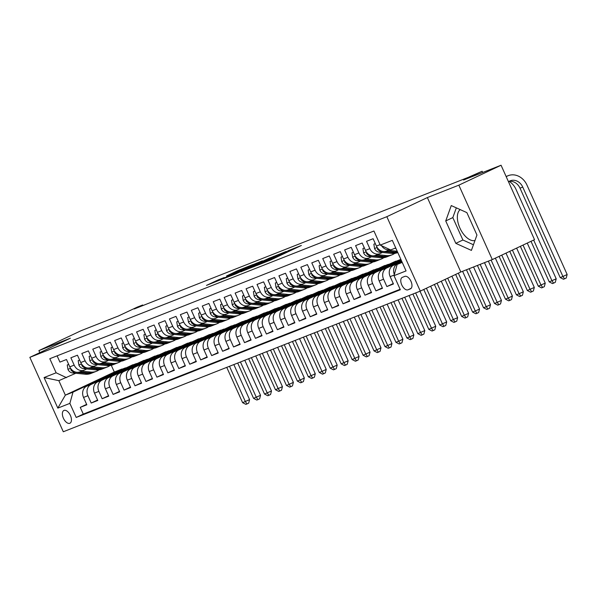 <?xml version="1.0" encoding="UTF-8"?>
<svg xmlns="http://www.w3.org/2000/svg" width="597" height="597" viewBox="0 0 597 597"><rect width="100%" height="100%" fill="white"/><g stroke="black" fill="none" stroke-linecap="round" stroke-linejoin="round"><path stroke-width="0.9" d="M256.889 265.471L270.635 260.016L301.366 245.471L287.717 250.919L289.806 250.247L284.433 252.912L272.299 258.195L274.389 257.523L271.508 259.016L256.889 265.471M69.797 423.288A7.06 3.761 -115.3 0 0 69.924 423.236A7.06 3.761 -115.3 0 0 70.356 415.355A7.06 3.761 -115.3 0 0 64.013 410.415A7.06 3.761 -115.3 0 0 63.894 410.467A7.06 3.761 -115.3 0 0 63.454 418.34A7.06 3.761 -115.3 0 0 69.797 423.288M218.48 279.784L206.472 285.403L222.211 279.097L252.941 264.546L237.21 270.851L226.517 275.986L245.442 268.008L225.8 277.284L217.644 280.791L224.226 277.538L218.48 279.784L218.674 280.209M458.847 185.16L427.37 197.562L460.817 271.993L492.301 259.591L458.847 185.16L501.062 165.235L463.556 180.01L482.13 171.242L468.212 177.384L134.221 308.97L142.661 304.985L137.191 307.142L118.616 315.91L81.11 330.686L38.895 350.611L39.805 352.64M427.37 197.562L386.841 216.696L29.85 357.342L70.379 338.208L38.895 350.611M240.807 271.769L255.635 265.926L286.373 251.374L270.642 257.688L240.852 271.881M236.188 273.717L223.188 278.821L253.926 264.27L262.404 260.822L249.404 266.993L252.419 265.934L269.889 257.867L236.188 273.717M474.973 240.494A17.209 9.164 64.7 0 1 460.212 228.696A17.209 9.164 64.7 0 1 460.205 209.607M501.062 165.235L534.516 239.658L492.301 259.591M86.64 404.348L80.259 407.363L86.834 404.773L83.535 397.43L87.916 395.707A8.828 7.462 -111.5 0 1 91.05 384.475L132.93 364.707L120.452 371.103M97.595 400.035L91.214 403.05L97.781 400.46L94.483 393.117L98.863 391.393A8.828 7.462 -111.5 0 1 102.005 380.155L143.877 360.387L131.407 366.789M108.542 395.721L102.162 398.736L108.736 396.147L105.438 388.804L109.818 387.08A8.828 7.462 -111.5 0 1 112.952 375.841L154.832 356.073L142.355 362.476M119.497 391.408L113.117 394.423L119.684 391.833L116.385 384.49L120.766 382.767A8.828 7.462 -111.5 0 1 123.9 371.528L165.779 351.76L153.31 358.163M130.445 387.095L124.064 390.11L130.639 387.52L127.333 380.177L131.713 378.453A8.828 7.462 -111.5 0 1 134.855 367.215L176.734 347.447L164.257 353.849M141.399 382.781L135.019 385.789L141.586 383.207L138.288 375.864L142.668 374.132A8.828 7.462 -111.5 0 1 145.802 362.901L187.682 343.133L175.205 349.536M152.347 378.468L145.966 381.476L152.534 378.886L149.235 371.55L153.616 369.819A8.828 7.462 -111.5 0 1 156.757 358.588L198.629 338.82L186.16 345.223M163.294 374.155L156.914 377.162L163.488 374.573L160.19 367.23L164.571 365.506A8.828 7.462 -111.5 0 1 167.705 354.275L209.584 334.507L197.107 340.909M174.249 369.834L167.869 372.849L174.436 370.259L171.138 362.916L175.518 361.192A8.828 7.462 -111.5 0 1 178.66 349.961L220.532 330.193L208.062 336.589M185.197 365.521L178.816 368.536L185.391 365.946L182.092 358.603L186.465 356.879A8.828 7.462 -111.5 0 1 189.607 345.641L231.487 325.872L219.009 332.275M196.152 361.207L189.771 364.222L196.338 361.633L193.04 354.29L197.42 352.566A8.828 7.462 -111.5 0 1 200.555 341.327L242.434 321.559L229.964 327.962M207.099 356.894L200.719 359.909L207.293 357.319L203.987 349.976L208.368 348.252A8.828 7.462 -111.5 0 1 211.51 337.014L253.389 317.246L240.912 323.649M218.047 352.581L211.674 355.596L218.241 353.006L214.942 345.663L219.323 343.939A8.828 7.462 -111.5 0 1 222.457 332.701L264.337 312.932L251.859 319.335M229.002 348.267L222.621 351.275L229.188 348.693L225.89 341.35L230.27 339.618A8.828 7.462 -111.5 0 1 233.412 328.387L275.284 308.619L262.814 315.022M239.949 343.954L233.569 346.961L240.143 344.372L236.845 337.036L241.225 335.305A8.828 7.462 -111.5 0 1 244.36 324.074L286.239 304.306L273.762 310.709M250.904 339.641L244.524 342.648L251.091 340.059L247.792 332.723L252.173 330.992A8.828 7.462 -111.5 0 1 255.315 319.761L297.187 299.993L284.717 306.395M261.852 335.327L255.471 338.335L262.046 335.745L258.74 328.402L263.12 326.678A8.828 7.462 -111.5 0 1 266.262 315.447L308.142 295.679L295.664 302.075M272.807 331.007L266.426 334.022L272.993 331.432L269.695 324.089L274.075 322.365A8.828 7.462 -111.5 0 1 277.209 311.134L319.089 291.366L306.612 297.761M283.754 326.693L277.374 329.708L283.948 327.119L280.642 319.776L285.023 318.052A8.828 7.462 -111.5 0 1 288.164 306.813L330.037 287.045L317.567 293.448M294.702 322.38L288.321 325.395L294.896 322.805L291.597 315.462L295.978 313.738A8.828 7.462 -111.5 0 1 299.112 302.5L340.991 282.732L328.514 289.135M305.657 318.067L299.276 321.082L305.843 318.492L302.545 311.149L306.925 309.425A8.828 7.462 -111.5 0 1 310.067 298.187L351.939 278.418L339.469 284.821M316.604 313.753L310.224 316.768L316.798 314.179L313.5 306.836L317.88 305.112A8.828 7.462 -111.5 0 1 321.014 293.873L362.894 274.105L350.417 280.508M327.559 309.44L321.179 312.447L327.746 309.865L324.447 302.522L328.828 300.791A8.828 7.462 -111.5 0 1 331.969 289.56L373.841 269.792L361.372 276.195M338.506 305.127L332.126 308.134L338.7 305.545L335.395 298.209L339.775 296.478A8.828 7.462 -111.5 0 1 342.917 285.247L384.796 265.478L372.319 271.881M349.461 300.813L343.081 303.821L349.648 301.231L346.35 293.888L350.73 292.164A8.828 7.462 -111.5 0 1 353.864 280.933L395.744 261.165L383.267 267.568M360.409 296.493L354.028 299.507L360.595 296.918L357.297 289.575L361.678 287.851A8.828 7.462 -111.5 0 1 364.819 276.62L400.953 259.561M371.356 292.179L364.976 295.194L371.55 292.605L368.252 285.262L372.632 283.538A8.828 7.462 -111.5 0 1 375.767 272.299L401.266 260.27M382.311 287.866L375.931 290.881L382.498 288.291L379.199 280.948L383.58 279.224A8.828 7.462 -111.5 0 1 386.722 267.986L401.587 260.971M393.259 283.553L386.878 286.567L393.453 283.978L390.154 276.635A8.828 7.462 -111.5 0 1 393.289 265.404L401.774 261.396M386.781 250.919A8.828 7.462 -111.5 0 1 386.401 251.083A8.828 7.462 -111.5 0 1 376.408 246.061L373.11 238.718L366.543 241.307L369.841 248.65A8.828 7.462 -111.5 0 0 379.826 253.673A8.828 7.462 -111.5 0 0 380.207 253.509L382.401 252.471M379.826 253.673L375.446 255.397A8.828 7.462 68.5 0 1 365.461 250.374L362.163 243.031L355.588 245.621L358.887 252.964A8.828 7.462 -111.5 0 0 368.879 257.986A8.828 7.462 -111.5 0 0 369.259 257.822L371.446 256.785M368.879 257.986L364.498 259.71A8.828 7.462 68.5 0 1 354.506 254.688L351.208 247.345L344.641 249.934L347.939 257.277A8.828 7.462 -111.5 0 0 357.931 262.299A8.828 7.462 -111.5 0 0 358.312 262.135L360.498 261.098M357.931 262.299L353.551 264.023A8.828 7.462 68.5 0 1 343.559 259.001L340.26 251.658L333.686 254.247L336.992 261.59A8.828 7.462 -111.5 0 0 346.976 266.613A8.828 7.462 -111.5 0 0 347.357 266.449L349.543 265.419M346.976 266.613L342.596 268.337A8.828 7.462 68.5 0 1 332.611 263.314L329.305 255.971L322.738 258.561L326.037 265.904A8.828 7.462 -111.5 0 0 336.029 270.926A8.828 7.462 -111.5 0 0 336.409 270.762L338.596 269.732M336.029 270.926L331.648 272.65A8.828 7.462 68.5 0 1 321.656 267.628L318.358 260.292L311.791 262.874L315.089 270.217A8.828 7.462 -111.5 0 0 325.074 275.239A8.828 7.462 -111.5 0 0 325.455 275.075L327.649 274.045M325.074 275.239L320.693 276.971A8.828 7.462 68.5 0 1 310.709 271.948L307.41 264.605L300.836 267.195L304.134 274.53A8.828 7.462 -111.5 0 0 314.126 279.553A8.828 7.462 -111.5 0 0 314.507 279.389L316.694 278.359M314.126 279.553L309.746 281.284A8.828 7.462 68.5 0 1 299.754 276.262L296.455 268.919L289.888 271.508L293.187 278.851A8.828 7.462 -111.5 0 0 303.172 283.873A8.828 7.462 -111.5 0 0 303.552 283.702L305.746 282.672M303.172 283.873L298.791 285.597A8.828 7.462 68.5 0 1 288.806 280.575L285.508 273.232L278.933 275.821L282.232 283.165A8.828 7.462 -111.5 0 0 292.224 288.187A8.828 7.462 -111.5 0 0 292.605 288.023L294.791 286.985M292.224 288.187L287.844 289.911A8.828 7.462 68.5 0 1 277.851 284.888L274.553 277.545L267.986 280.135L271.284 287.478A8.828 7.462 -111.5 0 0 281.277 292.5A8.828 7.462 -111.5 0 0 281.657 292.336L283.844 291.299M281.277 292.5L276.896 294.224A8.828 7.462 68.5 0 1 266.904 289.202L263.605 281.859L257.031 284.448L260.337 291.791A8.828 7.462 -111.5 0 0 270.322 296.813A8.828 7.462 -111.5 0 0 270.702 296.649L272.889 295.612M270.322 296.813L265.941 298.537A8.828 7.462 68.5 0 1 255.956 293.515L252.65 286.172L246.083 288.761L249.382 296.105A8.828 7.462 -111.5 0 0 259.374 301.127A8.828 7.462 -111.5 0 0 259.755 300.963L261.941 299.925M259.374 301.127L254.994 302.851A8.828 7.462 68.5 0 1 245.001 297.828L241.703 290.485L235.136 293.075L238.434 300.418A8.828 7.462 -111.5 0 0 248.419 305.44A8.828 7.462 -111.5 0 0 248.8 305.276L250.994 304.246M248.419 305.44L244.039 307.164A8.828 7.462 68.5 0 1 234.054 302.142L230.755 294.799L224.181 297.388L227.479 304.731A8.828 7.462 -111.5 0 0 237.472 309.753A8.828 7.462 -111.5 0 0 237.852 309.589L240.039 308.559M237.472 309.753L233.091 311.477A8.828 7.462 68.5 0 1 223.099 306.455L219.8 299.119L213.233 301.701L216.532 309.045A8.828 7.462 -111.5 0 0 226.517 314.067A8.828 7.462 -111.5 0 0 226.905 313.903L229.091 312.873M226.517 314.067L222.136 315.798A8.828 7.462 68.5 0 1 212.151 310.776L208.853 303.433L202.279 306.022L205.577 313.358A8.828 7.462 -111.5 0 0 215.569 318.38A8.828 7.462 -111.5 0 0 215.95 318.216L218.136 317.186M215.569 318.38L211.189 320.111A8.828 7.462 68.5 0 1 201.196 315.089L197.898 307.746L191.331 310.336L194.629 317.679A8.828 7.462 -111.5 0 0 204.622 322.701A8.828 7.462 -111.5 0 0 205.002 322.537L207.189 321.499M204.622 322.701L200.241 324.425A8.828 7.462 68.5 0 1 190.249 319.402L186.951 312.059L180.376 314.649L183.682 321.992A8.828 7.462 -111.5 0 0 193.667 327.014A8.828 7.462 -111.5 0 0 194.047 326.85L196.241 325.813M193.667 327.014L189.286 328.738A8.828 7.462 68.5 0 1 179.301 323.716L175.996 316.373L169.429 318.962L172.727 326.305A8.828 7.462 -111.5 0 0 182.719 331.328A8.828 7.462 -111.5 0 0 183.1 331.163L185.286 330.126M182.719 331.328L178.339 333.051A8.828 7.462 68.5 0 1 168.347 328.029L165.048 320.686L158.481 323.275L161.78 330.619A8.828 7.462 -111.5 0 0 171.764 335.641A8.828 7.462 -111.5 0 0 172.145 335.477L174.339 334.439M171.764 335.641L167.384 337.365A8.828 7.462 68.5 0 1 157.399 332.342L154.101 324.999L147.526 327.589L150.825 334.932A8.828 7.462 -111.5 0 0 160.817 339.954A8.828 7.462 -111.5 0 0 161.197 339.79L163.384 338.76M160.817 339.954L156.436 341.678A8.828 7.462 68.5 0 1 146.444 336.656L143.146 329.313L136.579 331.902L139.877 339.245A8.828 7.462 -111.5 0 0 149.862 344.268A8.828 7.462 -111.5 0 0 150.25 344.103L152.436 343.074M149.862 344.268L145.489 345.991A8.828 7.462 68.5 0 1 135.497 340.969L132.198 333.633L125.624 336.215L128.922 343.559A8.828 7.462 -111.5 0 0 138.914 348.581A8.828 7.462 -111.5 0 0 139.295 348.417L141.482 347.387M138.914 348.581L134.534 350.312A8.828 7.462 68.5 0 1 124.542 345.29L121.243 337.947L114.676 340.536L117.975 347.872A8.828 7.462 -111.5 0 0 127.967 352.894A8.828 7.462 -111.5 0 0 128.348 352.73L130.534 351.7M127.967 352.894L123.586 354.625A8.828 7.462 68.5 0 1 113.594 349.603L110.296 342.26L103.721 344.85L107.027 352.193A8.828 7.462 -111.5 0 0 117.012 357.215A8.828 7.462 -111.5 0 0 117.393 357.043L119.587 356.013M117.012 357.215L112.632 358.939A8.828 7.462 68.5 0 1 102.647 353.917L99.341 346.573L92.774 349.163L96.072 356.506A8.828 7.462 -111.5 0 0 106.065 361.528A8.828 7.462 -111.5 0 0 106.445 361.364L108.632 360.327M106.065 361.528L101.684 363.252A8.828 7.462 68.5 0 1 91.692 358.23L88.393 350.887L81.826 353.476L85.125 360.819A8.828 7.462 -111.5 0 0 95.11 365.842A8.828 7.462 -111.5 0 0 95.49 365.677L97.684 364.64M95.11 365.842L90.729 367.565A8.828 7.462 68.5 0 1 80.744 362.543L77.446 355.2L70.871 357.79L74.17 365.133A8.828 7.462 -111.5 0 0 84.162 370.155A8.828 7.462 -111.5 0 0 84.543 369.991L86.729 368.953M83.535 397.43A8.828 7.462 68.5 0 1 86.669 386.199L132.93 364.707M94.483 393.117A8.828 7.462 68.5 0 1 97.624 381.886L143.877 360.387M105.438 388.804A8.828 7.462 68.5 0 1 108.572 377.573L154.832 356.073M116.385 384.49A8.828 7.462 68.5 0 1 119.527 373.252L165.779 351.76M127.333 380.177A8.828 7.462 68.5 0 1 130.474 368.939L176.734 347.447M138.288 375.864A8.828 7.462 68.5 0 1 141.422 364.625L187.682 343.133M149.235 371.55A8.828 7.462 68.5 0 1 152.377 360.312L198.629 338.82M160.19 367.23A8.828 7.462 68.5 0 1 163.324 355.999L209.584 334.507M171.138 362.916A8.828 7.462 68.5 0 1 174.279 351.685L220.532 330.193M182.092 358.603A8.828 7.462 68.5 0 1 185.227 347.372L231.487 325.872M193.04 354.29A8.828 7.462 68.5 0 1 196.174 343.059L242.434 321.559M203.987 349.976A8.828 7.462 68.5 0 1 207.129 338.745L253.389 317.246M214.942 345.663A8.828 7.462 68.5 0 1 218.077 334.424L264.337 312.932M225.89 341.35A8.828 7.462 68.5 0 1 229.032 330.111L275.284 308.619M236.845 337.036A8.828 7.462 68.5 0 1 239.979 325.798L286.239 304.306M247.792 332.723A8.828 7.462 68.5 0 1 250.934 321.484L297.187 299.993M258.74 328.402A8.828 7.462 68.5 0 1 261.882 317.171L308.142 295.679M269.695 324.089A8.828 7.462 68.5 0 1 272.829 312.858L319.089 291.366M280.642 319.776A8.828 7.462 68.5 0 1 283.784 308.545L330.037 287.045M291.597 315.462A8.828 7.462 68.5 0 1 294.731 304.231L340.991 282.732M302.545 311.149A8.828 7.462 68.5 0 1 305.686 299.91L351.939 278.418M313.5 306.836A8.828 7.462 68.5 0 1 316.634 295.597L362.894 274.105M324.447 302.522A8.828 7.462 68.5 0 1 327.589 291.284L373.841 269.792M335.395 298.209A8.828 7.462 68.5 0 1 338.536 286.97L384.796 265.478M346.35 293.888A8.828 7.462 68.5 0 1 349.484 282.657L395.744 261.165M357.297 289.575A8.828 7.462 68.5 0 1 360.439 278.344L400.826 259.277M368.252 285.262A8.828 7.462 68.5 0 1 371.386 274.03L401.139 259.986M379.199 280.948A8.828 7.462 68.5 0 1 382.341 269.717L401.46 260.688M404.781 276.396L402.371 277.344A6.843 3.642 -115.3 0 0 402.251 277.396A6.843 3.642 -115.3 0 0 401.826 285.03A6.843 3.642 -115.3 0 0 407.975 289.821L410.385 288.866A6.843 3.642 -115.3 0 0 410.497 288.821A6.843 3.642 -115.3 0 0 410.923 281.187A6.843 3.642 -115.3 0 0 404.781 276.396M386.841 216.696L420.288 291.12L63.297 431.765L29.85 357.342M80.259 407.363L83.289 414.102L76.2 417.452L400.341 289.746L394.013 275.665L397.147 264.434L402.094 262.098M76.2 417.452L69.871 403.371L57.827 408.117L44.081 377.543L56.133 372.797L49.805 358.715L373.938 231.009L380.267 245.091L392.311 240.345L406.057 270.926L394.013 275.665M394.348 274.471A8.828 7.462 -111.5 0 1 397.669 263.673L401.9 261.68M389.938 249.621A8.828 7.462 -111.5 0 1 381.52 245.68M57.103 355.834L59.924 362.103L66.491 359.513L69.789 366.856A8.828 7.462 68.5 0 0 79.782 371.879L84.162 370.155M386.878 286.567L383.58 279.224M375.931 290.881L372.632 283.538M364.976 295.194L361.678 287.851M354.028 299.507L350.73 292.164M343.081 303.821L339.775 296.478M332.126 308.134L328.828 300.791M321.179 312.447L317.88 305.112M310.224 316.768L306.925 309.425M299.276 321.082L295.978 313.738M288.321 325.395L285.023 318.052M277.374 329.708L274.075 322.365M266.426 334.022L263.12 326.678M255.471 338.335L252.173 330.992M244.524 342.648L241.225 335.305M233.569 346.961L230.27 339.618M222.621 351.275L219.323 343.939M211.674 355.596L208.368 348.252M200.719 359.909L197.42 352.566M189.771 364.222L186.465 356.879M178.816 368.536L175.518 361.192M167.869 372.849L164.571 365.506M156.914 377.162L153.616 369.819M145.966 381.476L142.668 374.132M135.019 385.789L131.713 378.453M124.064 390.11L120.766 382.767M113.117 394.423L109.818 387.08M102.162 398.736L98.863 391.393M91.214 403.05L87.916 395.707M83.289 414.102L400.124 289.276M111.281 365.297L114.311 372.035L65.342 395.154L73.006 392.132L121.975 369.021L109.505 375.416M114.311 372.035L121.975 369.021M397.147 264.434L402.236 262.426M395.729 247.949L390.639 249.949L380.267 245.091M460.817 271.993L420.288 291.12M142.914 305.545L142.661 304.985M482.689 172.473L482.13 171.242M75.782 373.267L58.834 380.67L65.342 395.154L57.827 408.117M136.467 363.543L133.019 364.901M147.414 359.23L143.967 360.588M158.369 354.916L154.921 356.275M169.317 350.603L165.869 351.961M180.272 346.29L176.824 347.648M191.219 341.977L187.771 343.335M202.174 337.663L198.726 339.021M213.122 333.35L209.674 334.708M224.069 329.029L220.621 330.395M235.024 324.716L231.576 326.074M245.971 320.402L242.524 321.761M256.926 316.089L253.479 317.447M267.874 311.776L264.426 313.134M278.829 307.462L275.374 308.821M289.776 303.149L286.329 304.507M300.724 298.836L297.276 300.194M311.679 294.522L308.231 295.881M322.626 290.202L319.179 291.56M333.581 285.888L330.134 287.247M344.529 281.575L341.081 282.933M355.484 277.262L352.029 278.62M366.431 272.948L362.983 274.307M377.379 268.635L373.931 269.993M388.334 264.322L384.886 265.68M399.281 260.008L395.833 261.367M125.519 367.864L122.072 369.222M401.042 259.762L394.221 263.247M397.572 261.673L394.124 263.031M386.617 265.986L383.17 267.344M375.67 270.299L372.222 271.657M364.715 274.613L361.267 275.971M353.767 278.926L350.32 280.284M342.812 283.239L339.365 284.597M331.865 287.553L328.417 288.911M320.917 291.866L317.47 293.224M309.962 296.187L306.515 297.545M299.015 300.5L295.567 301.858M288.06 304.813L284.612 306.171M277.112 309.127L273.665 310.485M266.158 313.44L262.71 314.798M255.21 317.753L251.762 319.111M244.263 322.067L240.815 323.425M233.308 326.38L229.86 327.738M222.36 330.693L218.912 332.059M211.405 335.014L207.957 336.372M200.458 339.327L197.01 340.686M189.51 343.641L186.055 344.999M178.555 347.954L175.108 349.312M167.608 352.267L164.16 353.625M156.653 356.581L153.205 357.939M145.705 360.894L142.258 362.252M134.75 365.207L131.303 366.565M123.803 369.528L120.355 370.886M56.133 372.797L66.498 377.655M73.006 392.132L69.871 403.371M112.855 373.841L109.4 375.2M44.081 377.543L58.834 380.67M451.265 205.569L445.735 220.942L455.809 243.352L471.414 250.397L476.943 235.024L466.869 212.614L451.265 205.569M456.332 207.853L452.824 217.592L462.899 240.009L473.436 244.763M462.899 240.009L455.809 243.352M452.824 217.592L445.735 220.942M254.046 266.501L282.777 252.971L254.352 265.963L251.471 267.449L254.098 266.628M236.845 272.926L250.419 266.926L236.845 272.926M394.818 248.307L395.938 248.419M508.696 181.51A11.03 9.328 -111.5 0 1 520.009 188.152L560.187 277.56L562.926 276.486L567.15 274.493L526.964 185.077A16.544 14 68.5 0 0 508.234 175.66A16.544 14 68.5 0 0 507.525 175.973L506.174 176.608M508.435 181.637L509.786 181.003A11.03 9.328 -111.5 0 1 510.256 180.794A11.03 9.328 -111.5 0 1 522.748 187.07L562.926 276.486L564.546 278.829L563.456 279.254L560.187 277.56M567.15 274.493L566.24 278.03L564.546 278.829M375.312 243.621L373.864 244.195L374.58 248.65A5.843 4.948 68.5 0 0 379.14 252.15L391.789 253.412A16.88 14.276 68.5 0 0 397.595 252.628L397.796 252.546M388.251 250.352L397.214 251.247L395.184 252.076L386.155 251.173M377.438 247.874L377.543 249.24A5.843 4.948 68.5 0 0 381.222 251.33L393.871 252.591A16.88 14.276 68.5 0 0 397.729 252.389M397.595 252.091A16.88 14.276 -111.5 0 1 395.184 252.076M531.009 241.315L549.24 281.881L556.203 278.806L516.017 189.398A16.544 14 68.5 0 0 509.219 181.413M533.666 240.061L551.979 280.799L553.598 283.142L552.501 283.575L549.24 281.881M556.203 278.806L555.285 282.344L553.598 283.142M375.274 243.531L373.864 244.195M364.364 247.934L362.916 248.509L363.625 252.964A5.843 4.948 68.5 0 0 368.185 256.464L380.841 257.725A16.88 14.276 68.5 0 0 386.647 256.941L388.729 256.12A16.88 14.276 68.5 0 0 389.378 255.844M377.297 254.665L386.311 255.568A16.88 14.276 68.5 0 0 392.125 254.785A16.88 14.276 68.5 0 0 394.729 253.367M366.491 252.188L366.595 253.553A5.843 4.948 68.5 0 0 370.267 255.643L382.916 256.904A16.88 14.276 68.5 0 0 388.729 256.12M392.125 254.785L390.042 255.606A16.88 14.276 -111.5 0 1 384.229 256.389L375.207 255.486M520.375 246.337L538.293 286.194L545.248 283.12L527.255 243.083M523.032 245.076L541.024 285.112L542.651 287.455L541.554 287.888L538.293 286.194M545.248 283.12L544.337 286.657L542.651 287.455M364.319 247.845L362.916 248.509M353.417 252.255L351.961 252.822L352.678 257.277A5.843 4.948 68.5 0 0 357.237 260.777L369.886 262.038A16.88 14.276 68.5 0 0 375.7 261.255L377.774 260.434A16.88 14.276 68.5 0 0 378.423 260.158M366.349 258.979L375.364 259.882A16.88 14.276 68.5 0 0 381.17 259.098A16.88 14.276 68.5 0 0 383.774 257.68M355.543 256.501L355.648 257.867A5.843 4.948 68.5 0 0 359.319 259.956L371.968 261.217A16.88 14.276 68.5 0 0 377.774 260.434M381.17 259.098L379.095 259.919A16.88 14.276 -111.5 0 1 373.282 260.702L364.26 259.799M509.741 251.352L527.338 290.508L534.3 287.433L516.621 248.106M512.405 250.098L530.076 289.426L531.696 291.769L530.599 292.202L527.338 290.508M534.3 287.433L533.382 290.97L531.696 291.769M353.372 252.158L351.961 252.822M342.462 256.568L341.014 257.135L341.73 261.59A5.843 4.948 68.5 0 0 346.29 265.09L358.939 266.352A16.88 14.276 68.5 0 0 364.745 265.568L366.827 264.747A16.88 14.276 68.5 0 0 367.476 264.471M355.402 263.299L364.409 264.195A16.88 14.276 68.5 0 0 370.222 263.411A16.88 14.276 68.5 0 0 372.827 261.993M344.588 260.822L344.693 262.18A5.843 4.948 68.5 0 0 348.364 264.27L361.021 265.531A16.88 14.276 68.5 0 0 366.827 264.747M370.222 263.411L368.14 264.232A16.88 14.276 -111.5 0 1 362.334 265.016L353.305 264.113M499.107 256.374L516.39 294.821L519.129 293.739L523.345 291.746L505.987 253.128M501.771 255.12L519.129 293.739L520.748 296.082L519.651 296.515L516.39 294.821M523.345 291.746L522.435 295.284L520.748 296.082M342.424 256.471L341.014 257.135M331.514 260.882L330.066 261.449L330.775 265.904A5.843 4.948 68.5 0 0 335.335 269.404L347.984 270.665A16.88 14.276 68.5 0 0 353.797 269.881L355.879 269.06A16.88 14.276 68.5 0 0 356.528 268.784M344.447 267.613L353.461 268.508A16.88 14.276 68.5 0 0 359.267 267.725A16.88 14.276 68.5 0 0 361.879 266.307M333.641 265.135L333.745 266.493A5.843 4.948 68.5 0 0 337.417 268.583L350.066 269.844A16.88 14.276 68.5 0 0 355.879 269.06M359.267 267.725L357.193 268.546A16.88 14.276 -111.5 0 1 351.379 269.329L342.357 268.426M488.361 261.143L505.435 299.134L508.174 298.06L512.398 296.06L495.353 258.143M491.1 260.061L508.174 298.06L509.793 300.395L508.704 300.828L505.435 299.134M512.398 296.06L511.487 299.597L509.793 300.395M331.469 260.785L330.066 261.449M320.559 265.195L319.111 265.762L319.828 270.217A5.843 4.948 68.5 0 0 324.387 273.717L337.036 274.978A16.88 14.276 68.5 0 0 342.842 274.195L344.924 273.381A16.88 14.276 68.5 0 0 345.573 273.098M333.499 271.926L342.514 272.822A16.88 14.276 68.5 0 0 348.32 272.038A16.88 14.276 68.5 0 0 350.924 270.628M322.686 269.448L322.79 270.807A5.843 4.948 68.5 0 0 326.469 272.896L339.118 274.165A16.88 14.276 68.5 0 0 344.924 273.381M348.32 272.038L346.238 272.859A16.88 14.276 -111.5 0 1 340.432 273.642L331.402 272.739M477.413 265.456L494.488 303.448L497.226 302.373L501.443 300.381L484.495 262.665M480.152 264.374L497.226 302.373L498.846 304.709L497.749 305.142L494.488 303.448M501.443 300.381L500.532 303.91L498.846 304.709M320.522 265.098L319.111 265.762M309.612 269.508L308.164 270.083L308.873 274.53A5.843 4.948 68.5 0 0 313.432 278.03L326.081 279.299A16.88 14.276 68.5 0 0 331.895 278.508L333.977 277.695A16.88 14.276 68.5 0 0 334.626 277.411M322.544 276.239L331.559 277.135A16.88 14.276 68.5 0 0 337.372 276.351A16.88 14.276 68.5 0 0 339.977 274.941M311.738 273.762L311.843 275.127A5.843 4.948 68.5 0 0 315.514 277.209L328.163 278.478A16.88 14.276 68.5 0 0 333.977 277.695M337.372 276.351L335.29 277.172A16.88 14.276 -111.5 0 1 329.477 277.956L320.455 277.06M466.458 269.769L483.533 307.761L486.271 306.686L490.495 304.694L473.548 266.978M469.197 268.687L486.271 306.686L487.891 309.022L486.801 309.455L483.533 307.761M490.495 304.694L489.585 308.231L487.891 309.022M309.567 269.411L308.164 270.083M298.664 273.822L297.209 274.396L297.925 278.851A5.843 4.948 68.5 0 0 302.485 282.344L315.134 283.612A16.88 14.276 68.5 0 0 320.947 282.829L323.022 282.008A16.88 14.276 68.5 0 0 323.671 281.724M311.597 280.553L320.611 281.456A16.88 14.276 68.5 0 0 326.417 280.672A16.88 14.276 68.5 0 0 329.022 279.254M300.784 278.075L300.888 279.441A5.843 4.948 68.5 0 0 304.567 281.53L317.216 282.791A16.88 14.276 68.5 0 0 323.022 282.008M326.417 280.672L324.335 281.486A16.88 14.276 -111.5 0 1 318.529 282.269L309.5 281.374M455.66 274.426L472.585 312.074L475.324 311L479.548 309.007L462.593 271.292M458.324 273.172L475.324 311L476.943 313.343L475.846 313.768L472.585 312.074M479.548 309.007L478.63 312.544L476.943 313.343M298.619 273.732L297.209 274.396M287.709 278.135L286.262 278.709L286.97 283.165A5.843 4.948 68.5 0 0 291.53 286.657L304.186 287.926A16.88 14.276 68.5 0 0 309.992 287.142L312.074 286.321A16.88 14.276 68.5 0 0 312.724 286.045M300.642 284.866L309.656 285.769A16.88 14.276 68.5 0 0 315.47 284.985A16.88 14.276 68.5 0 0 318.074 283.568M289.836 282.388L289.941 283.754A5.843 4.948 68.5 0 0 293.612 285.844L306.261 287.105A16.88 14.276 68.5 0 0 312.074 286.321M315.47 284.985L313.388 285.799A16.88 14.276 -111.5 0 1 307.582 286.59L298.552 285.687M445.034 279.441L461.638 316.395L468.593 313.321L451.907 276.195M447.69 278.187L464.369 315.313L465.996 317.656L464.899 318.082L461.638 316.395M468.593 313.321L467.682 316.858L465.996 317.656M287.664 278.045L286.262 278.709M276.762 282.448L275.307 283.023L276.023 287.478A5.843 4.948 68.5 0 0 280.583 290.978L293.231 292.239A16.88 14.276 68.5 0 0 299.045 291.455L301.119 290.635A16.88 14.276 68.5 0 0 301.776 290.358M289.694 289.179L298.709 290.082A16.88 14.276 68.5 0 0 304.515 289.299A16.88 14.276 68.5 0 0 307.119 287.881M278.889 286.702L278.993 288.067A5.843 4.948 68.5 0 0 282.665 290.157L295.314 291.418A16.88 14.276 68.5 0 0 301.119 290.635M304.515 289.299L302.44 290.12A16.88 14.276 -111.5 0 1 296.627 290.903L287.605 290M434.4 284.463L450.683 320.708L457.645 317.634L441.28 281.217M437.056 283.209L453.421 319.626L455.041 321.97L453.944 322.402L450.683 320.708M457.645 317.634L456.727 321.171L455.041 321.97M276.717 282.359L275.307 283.023M265.807 286.761L264.359 287.336L265.075 291.791A5.843 4.948 68.5 0 0 269.635 295.291L282.284 296.552A16.88 14.276 68.5 0 0 288.09 295.769L290.172 294.948A16.88 14.276 68.5 0 0 290.821 294.672M278.747 293.493L287.754 294.396A16.88 14.276 68.5 0 0 293.567 293.612A16.88 14.276 68.5 0 0 296.172 292.194M267.934 291.015L268.038 292.381A5.843 4.948 68.5 0 0 271.71 294.47L284.366 295.731A16.88 14.276 68.5 0 0 290.172 294.948M293.567 293.612L291.485 294.433A16.88 14.276 -111.5 0 1 285.679 295.216L276.65 294.314M423.766 289.485L439.735 325.022L446.69 321.947L430.646 286.232M426.422 288.232L442.474 323.94L444.093 326.283L442.996 326.716L439.735 325.022M446.69 321.947L445.78 325.484L444.093 326.283M265.769 286.672L264.359 287.336M254.859 291.082L253.412 291.649L254.121 296.105A5.843 4.948 68.5 0 0 258.68 299.604L271.329 300.866A16.88 14.276 68.5 0 0 277.142 300.082L279.224 299.261A16.88 14.276 68.5 0 0 279.874 298.985M267.792 297.806L276.807 298.709A16.88 14.276 68.5 0 0 282.62 297.925A16.88 14.276 68.5 0 0 285.224 296.508M256.986 295.328L257.091 296.694A5.843 4.948 68.5 0 0 260.762 298.784L273.411 300.045A16.88 14.276 68.5 0 0 279.224 299.261M282.62 297.925L280.538 298.746A16.88 14.276 -111.5 0 1 274.724 299.53L265.702 298.627M412.915 294.03L428.78 329.335L435.743 326.26L420.004 291.239M415.654 292.948L431.519 328.253L433.138 330.596L432.049 331.029L428.78 329.335M435.743 326.26L434.832 329.798L433.138 330.596M254.815 290.985L253.412 291.649M243.904 295.396L242.457 295.963L243.173 300.418A5.843 4.948 68.5 0 0 247.733 303.918L260.382 305.179A16.88 14.276 68.5 0 0 266.187 304.395L268.269 303.575A16.88 14.276 68.5 0 0 268.919 303.298M256.844 302.127L265.859 303.022A16.88 14.276 68.5 0 0 271.665 302.239A16.88 14.276 68.5 0 0 274.269 300.821M246.031 299.649L246.136 301.007A5.843 4.948 68.5 0 0 249.815 303.097L262.464 304.358A16.88 14.276 68.5 0 0 268.269 303.575M271.665 302.239L269.583 303.06A16.88 14.276 -111.5 0 1 263.777 303.843L254.747 302.94M401.968 298.343L417.833 333.648L424.788 330.574L409.049 295.552M404.706 297.261L420.572 332.566L422.191 334.91L421.094 335.342L417.833 333.648M424.788 330.574L423.877 334.111L422.191 334.91M243.867 295.299L242.457 295.963M232.957 299.709L231.509 300.276L232.218 304.731A5.843 4.948 68.5 0 0 236.778 308.231L249.427 309.492A16.88 14.276 68.5 0 0 255.24 308.709L257.322 307.888A16.88 14.276 68.5 0 0 257.971 307.612M245.889 306.44L254.904 307.336A16.88 14.276 68.5 0 0 260.717 306.552A16.88 14.276 68.5 0 0 263.322 305.142M235.084 303.963L235.188 305.321A5.843 4.948 68.5 0 0 238.86 307.41L251.509 308.679A16.88 14.276 68.5 0 0 257.322 307.888M260.717 306.552L258.635 307.373A16.88 14.276 -111.5 0 1 252.822 308.156L243.8 307.254M391.013 302.657L406.885 337.962L409.617 336.887L413.84 334.895L398.102 299.866M393.751 301.575L409.617 336.887L411.243 339.223L410.146 339.656L406.885 337.962M413.84 334.895L412.93 338.424L411.243 339.223M232.912 299.612L231.509 300.276M222.009 304.022L220.554 304.589L221.271 309.045A5.843 4.948 68.5 0 0 225.83 312.544L238.479 313.806A16.88 14.276 68.5 0 0 244.292 313.022L246.367 312.209A16.88 14.276 68.5 0 0 247.016 311.925M234.942 310.753L243.957 311.649A16.88 14.276 68.5 0 0 249.762 310.865A16.88 14.276 68.5 0 0 252.367 309.455M224.136 308.276L224.233 309.642A5.843 4.948 68.5 0 0 227.912 311.724L240.561 312.992A16.88 14.276 68.5 0 0 246.367 312.209M249.762 310.865L247.68 311.686A16.88 14.276 -111.5 0 1 241.875 312.47L232.852 311.567M380.065 306.97L395.93 342.275L398.669 341.2L402.893 339.208L387.147 304.179M382.804 305.895L398.669 341.2L400.288 343.536L399.192 343.969L395.93 342.275M402.893 339.208L401.975 342.745L400.288 343.536M221.965 303.925L220.554 304.589M211.054 308.336L209.607 308.91L210.316 313.358A5.843 4.948 68.5 0 0 214.875 316.858L227.532 318.126A16.88 14.276 68.5 0 0 233.337 317.343L235.419 316.522A16.88 14.276 68.5 0 0 236.069 316.238M223.987 315.067L233.002 315.97A16.88 14.276 68.5 0 0 238.815 315.179A16.88 14.276 68.5 0 0 241.419 313.768M213.181 312.589L213.286 313.955A5.843 4.948 68.5 0 0 216.957 316.037L229.606 317.305A16.88 14.276 68.5 0 0 235.419 316.522M238.815 315.179L236.733 316A16.88 14.276 -111.5 0 1 230.927 316.783L221.897 315.888M369.11 311.283L384.983 346.588L387.722 345.514L391.938 343.521L376.2 308.492M371.849 310.209L387.722 345.514L389.341 347.85L388.244 348.282L384.983 346.588M391.938 343.521L391.028 347.058L389.341 347.85M211.017 308.246L209.607 308.91M200.107 312.649L198.652 313.224L199.368 317.679A5.843 4.948 68.5 0 0 203.928 321.171L216.577 322.44A16.88 14.276 68.5 0 0 222.39 321.656L224.472 320.835A16.88 14.276 68.5 0 0 225.121 320.559M213.039 319.38L222.054 320.283A16.88 14.276 68.5 0 0 227.86 319.499A16.88 14.276 68.5 0 0 230.464 318.082M202.234 316.903L202.338 318.268A5.843 4.948 68.5 0 0 206.01 320.358L218.659 321.619A16.88 14.276 68.5 0 0 224.472 320.835M227.86 319.499L225.785 320.313A16.88 14.276 -111.5 0 1 219.972 321.104L210.95 320.201M358.163 315.597L374.028 350.902L376.767 349.827L380.99 347.835L365.245 312.806M360.901 314.522L376.767 349.827L378.386 352.17L377.289 352.596L374.028 350.902M380.99 347.835L380.08 351.372L378.386 352.17M200.062 312.559L198.652 313.224M189.152 316.962L187.704 317.537L188.421 321.992A5.843 4.948 68.5 0 0 192.98 325.492L205.629 326.753A16.88 14.276 68.5 0 0 211.435 325.969L213.517 325.149A16.88 14.276 68.5 0 0 214.166 324.872M202.092 323.693L211.107 324.596A16.88 14.276 68.5 0 0 216.912 323.813A16.88 14.276 68.5 0 0 219.517 322.395M191.279 321.216L191.383 322.581A5.843 4.948 68.5 0 0 195.055 324.671L207.711 325.932A16.88 14.276 68.5 0 0 213.517 325.149M216.912 323.813L214.83 324.634A16.88 14.276 -111.5 0 1 209.025 325.417L199.995 324.514M347.215 319.91L363.08 355.222L370.036 352.148L354.297 317.119M349.946 318.835L365.819 354.14L367.439 356.484L366.342 356.916L363.08 355.222M370.036 352.148L369.125 355.685L367.439 356.484M189.115 316.873L187.704 317.537M178.204 321.276L176.757 321.85L177.466 326.305A5.843 4.948 68.5 0 0 182.025 329.805L194.674 331.066A16.88 14.276 68.5 0 0 200.488 330.283L202.57 329.462A16.88 14.276 68.5 0 0 203.219 329.186M191.137 328.007L200.152 328.91A16.88 14.276 68.5 0 0 205.965 328.126A16.88 14.276 68.5 0 0 208.569 326.708M180.331 325.529L180.436 326.895A5.843 4.948 68.5 0 0 184.107 328.984L196.756 330.245A16.88 14.276 68.5 0 0 202.57 329.462M205.965 328.126L203.883 328.947A16.88 14.276 -111.5 0 1 198.07 329.731L189.048 328.828M336.26 324.231L352.126 359.536L359.088 356.461L343.35 321.432M338.999 323.149L354.864 358.454L356.484 360.797L355.394 361.23L352.126 359.536M359.088 356.461L358.178 359.998L356.484 360.797M178.16 321.186L176.757 321.85M167.25 325.596L165.802 326.163L166.518 330.619A5.843 4.948 68.5 0 0 171.078 334.119L183.727 335.38A16.88 14.276 68.5 0 0 189.533 334.596L191.615 333.775A16.88 14.276 68.5 0 0 192.264 333.499M180.19 332.32L189.204 333.223A16.88 14.276 68.5 0 0 195.01 332.439A16.88 14.276 68.5 0 0 197.614 331.022M169.376 329.842L169.481 331.208A5.843 4.948 68.5 0 0 173.16 333.298L185.809 334.559A16.88 14.276 68.5 0 0 191.615 333.775M195.01 332.439L192.928 333.26A16.88 14.276 -111.5 0 1 187.122 334.044L178.093 333.141M325.313 328.544L341.178 363.849L348.141 360.775L332.395 325.753M328.051 327.462L343.917 362.767L345.536 365.11L344.439 365.543L341.178 363.849M348.141 360.775L347.223 364.312L345.536 365.11M167.212 325.499L165.802 326.163M156.302 329.91L154.854 330.477L155.563 334.932A5.843 4.948 68.5 0 0 160.123 338.432L172.779 339.693A16.88 14.276 68.5 0 0 178.585 338.909L180.667 338.089A16.88 14.276 68.5 0 0 181.316 337.812M169.235 336.641L178.249 337.536A16.88 14.276 68.5 0 0 184.063 336.753A16.88 14.276 68.5 0 0 186.667 335.335M158.429 334.163L158.533 335.521A5.843 4.948 68.5 0 0 162.205 337.611L174.854 338.872A16.88 14.276 68.5 0 0 180.667 338.089M184.063 336.753L181.981 337.574A16.88 14.276 -111.5 0 1 176.167 338.357L167.145 337.454M314.358 332.857L330.231 368.162L337.186 365.088L321.447 330.066M317.097 331.775L332.962 367.08L334.589 369.424L333.492 369.856L330.231 368.162M337.186 365.088L336.275 368.625L334.589 369.424M156.257 329.813L154.854 330.477M145.355 334.223L143.899 334.79L144.616 339.245A5.843 4.948 68.5 0 0 149.175 342.745L161.824 344.006A16.88 14.276 68.5 0 0 167.638 343.223L169.712 342.402A16.88 14.276 68.5 0 0 170.361 342.126M158.287 340.954L167.302 341.85A16.88 14.276 68.5 0 0 173.108 341.066A16.88 14.276 68.5 0 0 175.712 339.648M147.481 338.477L147.578 339.835A5.843 4.948 68.5 0 0 151.257 341.924L163.906 343.185A16.88 14.276 68.5 0 0 169.712 342.402M173.108 341.066L171.026 341.887A16.88 14.276 -111.5 0 1 165.22 342.671L156.198 341.768M303.41 337.171L319.276 372.476L322.014 371.401L326.238 369.401L310.492 334.38M306.149 336.089L322.014 371.401L323.634 373.737L322.537 374.17L319.276 372.476M326.238 369.401L325.32 372.938L323.634 373.737M145.31 334.126L143.899 334.79M134.4 338.536L132.952 339.103L133.668 343.559A5.843 4.948 68.5 0 0 138.228 347.058L150.877 348.32A16.88 14.276 68.5 0 0 156.683 347.536L158.765 346.723A16.88 14.276 68.5 0 0 159.414 346.439M147.332 345.267L156.347 346.163A16.88 14.276 68.5 0 0 162.16 345.379A16.88 14.276 68.5 0 0 164.765 343.969M136.526 342.79L136.631 344.148A5.843 4.948 68.5 0 0 140.302 346.238L152.951 347.506A16.88 14.276 68.5 0 0 158.765 346.723M162.16 345.379L160.078 346.2A16.88 14.276 -111.5 0 1 154.272 346.984L145.243 346.081M292.455 341.484L308.328 376.789L311.067 375.714L315.283 373.722L299.545 338.693M295.194 340.402L311.067 375.714L312.686 378.05L311.589 378.483L308.328 376.789M315.283 373.722L314.373 377.252L312.686 378.05M134.362 338.439L132.952 339.103M123.452 342.85L121.997 343.424L122.713 347.872A5.843 4.948 68.5 0 0 127.273 351.372L139.922 352.64A16.88 14.276 68.5 0 0 145.735 351.849L147.817 351.036A16.88 14.276 68.5 0 0 148.466 350.752M136.385 349.581L145.399 350.476A16.88 14.276 68.5 0 0 151.205 349.693A16.88 14.276 68.5 0 0 153.817 348.282M125.579 347.103L125.683 348.469A5.843 4.948 68.5 0 0 129.355 350.551L142.004 351.82A16.88 14.276 68.5 0 0 147.817 351.036M151.205 349.693L149.131 350.514A16.88 14.276 -111.5 0 1 143.317 351.297L134.295 350.402M281.508 345.797L297.373 381.102L300.112 380.028L304.336 378.035L288.59 343.006M284.247 344.723L300.112 380.028L301.731 382.364L300.642 382.796L297.373 381.102M304.336 378.035L303.425 381.573L301.731 382.364M123.407 342.753L121.997 343.424M112.497 347.163L111.049 347.738L111.766 352.193A5.843 4.948 68.5 0 0 116.325 355.685L128.974 356.954A16.88 14.276 68.5 0 0 134.78 356.17L136.862 355.349A16.88 14.276 68.5 0 0 137.511 355.066M125.437 353.894L134.452 354.797A16.88 14.276 68.5 0 0 140.258 354.014A16.88 14.276 68.5 0 0 142.862 352.596M114.624 351.417L114.728 352.782A5.843 4.948 68.5 0 0 118.4 354.872L131.056 356.133A16.88 14.276 68.5 0 0 136.862 355.349M140.258 354.014L138.176 354.827A16.88 14.276 -111.5 0 1 132.37 355.611L123.34 354.715M270.56 350.111L286.426 385.416L289.164 384.341L293.381 382.349L277.642 347.32M273.292 349.036L289.164 384.341L290.784 386.684L289.687 387.11L286.426 385.416M293.381 382.349L292.47 385.886L290.784 386.684M112.46 347.073L111.049 347.738M101.55 351.476L100.102 352.051L100.811 356.506A5.843 4.948 68.5 0 0 105.37 359.998L118.019 361.267A16.88 14.276 68.5 0 0 123.833 360.484L125.915 359.663A16.88 14.276 68.5 0 0 126.564 359.387M114.482 358.207L123.497 359.11A16.88 14.276 68.5 0 0 129.31 358.327A16.88 14.276 68.5 0 0 131.915 356.909M103.677 355.73L103.781 357.096A5.843 4.948 68.5 0 0 107.453 359.185L120.101 360.446A16.88 14.276 68.5 0 0 125.915 359.663M129.31 358.327L127.228 359.14A16.88 14.276 -111.5 0 1 121.415 359.931L112.393 359.028M259.605 354.424L275.471 389.737L282.433 386.662L266.695 351.633M262.344 353.349L278.209 388.654L279.829 390.998L278.739 391.423L275.471 389.737M282.433 386.662L281.523 390.199L279.829 390.998M101.505 351.387L100.102 352.051M90.595 355.79L89.147 356.364L89.863 360.819A5.843 4.948 68.5 0 0 94.423 364.319L107.072 365.58A16.88 14.276 68.5 0 0 112.878 364.797L114.96 363.976A16.88 14.276 68.5 0 0 115.609 363.7M103.535 362.521L112.549 363.424A16.88 14.276 68.5 0 0 118.355 362.64A16.88 14.276 68.5 0 0 120.96 361.222M92.722 360.043L92.826 361.409A5.843 4.948 68.5 0 0 96.505 363.498L109.154 364.76A16.88 14.276 68.5 0 0 114.96 363.976M118.355 362.64L116.273 363.461A16.88 14.276 -111.5 0 1 110.467 364.245L101.438 363.342M248.658 358.737L264.523 394.05L271.486 390.975L255.74 355.946M251.397 357.663L267.262 392.968L268.881 395.311L267.784 395.744L264.523 394.05M271.486 390.975L270.568 394.513L268.881 395.311M90.557 355.7L89.147 356.364M79.647 360.103L78.2 360.678L78.908 365.133A5.843 4.948 68.5 0 0 83.468 368.633L96.124 369.894A16.88 14.276 68.5 0 0 101.93 369.11L104.012 368.289A16.88 14.276 68.5 0 0 104.662 368.013M92.58 366.834L101.594 367.737A16.88 14.276 68.5 0 0 107.408 366.954A16.88 14.276 68.5 0 0 110.012 365.536M81.774 364.357L81.879 365.722A5.843 4.948 68.5 0 0 85.55 367.812L98.199 369.073A16.88 14.276 68.5 0 0 104.012 368.289M107.408 366.954L105.326 367.774A16.88 14.276 -111.5 0 1 99.512 368.558L90.49 367.655M237.703 363.058L253.576 398.363L260.531 395.289L244.792 360.267M240.442 361.976L256.307 397.281L257.934 399.624L256.837 400.057L253.576 398.363M260.531 395.289L259.62 398.826L257.934 399.624M79.602 360.013L78.2 360.678M68.7 364.424L67.245 364.991L67.961 369.446A5.843 4.948 68.5 0 0 72.521 372.946L85.17 374.207A16.88 14.276 68.5 0 0 90.983 373.423L93.057 372.603A16.88 14.276 68.5 0 0 93.707 372.327M81.632 371.147L90.647 372.05A16.88 14.276 68.5 0 0 96.453 371.267A16.88 14.276 68.5 0 0 99.057 369.849M70.827 368.67L70.931 370.036A5.843 4.948 68.5 0 0 74.603 372.125L87.252 373.386A16.88 14.276 68.5 0 0 93.057 372.603M96.453 371.267L94.378 372.088A16.88 14.276 -111.5 0 1 88.565 372.871L79.543 371.968M226.756 367.371L242.621 402.676L249.583 399.602L233.837 364.58M229.494 366.289L245.36 401.594L246.979 403.938L245.882 404.37L242.621 402.676M249.583 399.602L248.665 403.139L246.979 403.938M68.655 364.327L67.245 364.991M86.669 386.199L91.05 384.475M97.624 381.886L102.005 380.155M108.572 377.573L112.952 375.841M119.527 373.252L123.9 371.528M130.474 368.939L134.855 367.215M141.422 364.625L145.802 362.901M152.377 360.312L156.757 358.588M163.324 355.999L167.705 354.275M174.279 351.685L178.66 349.961M185.227 347.372L189.607 345.641M196.174 343.059L200.555 341.327M207.129 338.745L211.51 337.014M218.077 334.424L222.457 332.701M229.032 330.111L233.412 328.387M239.979 325.798L244.36 324.074M250.934 321.484L255.315 319.761M261.882 317.171L266.262 315.447M272.829 312.858L277.209 311.134M283.784 308.545L288.164 306.813M294.731 304.231L299.112 302.5M305.686 299.91L310.067 298.187M316.634 295.597L321.014 293.873M327.589 291.284L331.969 289.56M338.536 286.97L342.917 285.247M349.484 282.657L353.864 280.933M360.439 278.344L364.819 276.62M371.386 274.03L375.767 272.299M382.341 269.717L386.722 267.986M393.289 265.404L397.669 263.673M376.408 246.061L380.058 244.621M69.789 366.856L74.17 365.133M80.744 362.543L85.125 360.819M91.692 358.23L96.072 356.506M102.647 353.917L107.027 352.193M113.594 349.603L117.975 347.872M124.542 345.29L128.922 343.559M135.497 340.969L139.877 339.245M146.444 336.656L150.825 334.932M157.399 332.342L161.78 330.619M168.347 328.029L172.727 326.305M179.301 323.716L183.682 321.992M190.249 319.402L194.629 317.679M201.196 315.089L205.577 313.358M212.151 310.776L216.532 309.045M223.099 306.455L227.479 304.731M234.054 302.142L238.434 300.418M245.001 297.828L249.382 296.105M255.956 293.515L260.337 291.791M266.904 289.202L271.284 287.478M277.851 284.888L282.232 283.165M288.806 280.575L293.187 278.851M299.754 276.262L304.134 274.53M310.709 271.948L315.089 270.217M321.656 267.628L326.037 265.904M332.611 263.314L336.992 261.59M343.559 259.001L347.939 257.277M354.506 254.688L358.887 252.964M365.461 250.374L369.841 248.65M390.154 276.635L394.184 275.045M411.169 288.314L407.975 289.821M269.232 260.658L269.023 260.188M271.725 259.501L271.508 259.016M276.008 257.479L275.695 256.77M284.657 253.397L284.433 252.912M287.142 252.225L286.926 251.733M270.859 258.173L270.642 257.688M273.56 256.904L273.374 256.479M254.143 264.755L253.926 264.27M256.844 263.486L256.658 263.061M237.427 271.344L237.21 270.851M240.128 270.068L239.942 269.65M216.047 281.65L215.748 280.986M507.525 175.973L506.137 176.518M522.748 187.07L520.009 188.152M377.2 247.501L374.558 248.539M393.871 252.591L391.789 253.412M381.222 251.33L379.14 252.15M378.297 248.882L377.543 249.24M366.245 251.815L363.61 252.852M382.916 256.904L380.841 257.725M386.311 255.568L384.229 256.389M370.267 255.643L368.185 256.464M367.349 253.195L366.595 253.553M355.297 256.128L352.655 257.165M371.968 261.217L369.886 262.038M375.364 259.882L373.282 260.702M359.319 259.956L357.237 260.777M356.394 257.516L355.648 257.867M344.35 260.441L341.708 261.479M361.021 265.531L358.939 266.352M364.409 264.195L362.334 265.016M348.364 264.27L346.29 265.09M345.447 261.829L344.693 262.18M333.395 264.755L330.76 265.792M350.066 269.844L347.984 270.665M353.461 268.508L351.379 269.329M337.417 268.583L335.335 269.404M334.492 266.143L333.745 266.493M322.447 269.068L319.805 270.105M339.118 274.165L337.036 274.978M342.514 272.822L340.432 273.642M326.469 272.896L324.387 273.717M323.544 270.456L322.79 270.807M311.492 273.381L308.858 274.426M328.163 278.478L326.081 279.299M331.559 277.135L329.477 277.956M315.514 277.209L313.432 278.03M312.597 274.769L311.843 275.127M300.545 277.695L297.903 278.739M317.216 282.791L315.134 283.612M320.611 281.456L318.529 282.269M304.567 281.53L302.485 282.344M301.642 279.083L300.888 279.441M289.597 282.008L286.956 283.053M306.261 287.105L304.186 287.926M309.656 285.769L307.582 286.59M293.612 285.844L291.53 286.657M290.694 283.396L289.941 283.754M278.642 286.329L276.008 287.366M295.314 291.418L293.231 292.239M298.709 290.082L296.627 290.903M282.665 290.157L280.583 290.978M279.739 287.709L278.993 288.067M267.695 290.642L265.053 291.679M284.366 295.731L282.284 296.552M287.754 294.396L285.679 295.216M271.71 294.47L269.635 295.291M268.792 292.03L268.038 292.381M256.74 294.955L254.106 295.993M273.411 300.045L271.329 300.866M276.807 298.709L274.724 299.53M260.762 298.784L258.68 299.604M257.837 296.343L257.091 296.694M245.792 299.269L243.151 300.306M262.464 304.358L260.382 305.179M265.859 303.022L263.777 303.843M249.815 303.097L247.733 303.918M246.889 300.657L246.136 301.007M234.837 303.582L232.203 304.619M251.509 308.679L249.427 309.492M254.904 307.336L252.822 308.156M238.86 307.41L236.778 308.231M235.942 304.97L235.188 305.321M223.89 307.895L221.248 308.933M240.561 312.992L238.479 313.806M243.957 311.649L241.875 312.47M227.912 311.724L225.83 312.544M224.987 309.283L224.233 309.642M212.942 312.209L210.301 313.253M229.606 317.305L227.532 318.126M233.002 315.97L230.927 316.783M216.957 316.037L214.875 316.858M214.039 313.597L213.286 313.955M201.987 316.522L199.353 317.567M218.659 321.619L216.577 322.44M222.054 320.283L219.972 321.104M206.01 320.358L203.928 321.171M203.084 317.91L202.338 318.268M191.04 320.843L188.398 321.88M207.711 325.932L205.629 326.753M211.107 324.596L209.025 325.417M195.055 324.671L192.98 325.492M192.137 322.223L191.383 322.581M180.085 325.156L177.451 326.193M196.756 330.245L194.674 331.066M200.152 328.91L198.07 329.731M184.107 328.984L182.025 329.805M181.182 326.537L180.436 326.895M169.138 329.469L166.496 330.507M185.809 334.559L183.727 335.38M189.204 333.223L187.122 334.044M173.16 333.298L171.078 334.119M170.235 330.857L169.481 331.208M158.183 333.783L155.548 334.82M174.854 338.872L172.779 339.693M178.249 337.536L176.167 338.357M162.205 337.611L160.123 338.432M159.287 335.171L158.533 335.521M147.235 338.096L144.593 339.133M163.906 343.185L161.824 344.006M167.302 341.85L165.22 342.671M151.257 341.924L149.175 342.745M148.332 339.484L147.578 339.835M136.288 342.409L133.646 343.447M152.951 347.506L150.877 348.32M156.347 346.163L154.272 346.984M140.302 346.238L138.228 347.058M137.385 343.797L136.631 344.148M125.333 346.723L122.698 347.767M142.004 351.82L139.922 352.64M145.399 350.476L143.317 351.297M129.355 350.551L127.273 351.372M126.43 348.111L125.683 348.469M114.385 351.036L111.743 352.081M131.056 356.133L128.974 356.954M134.452 354.797L132.37 355.611M118.4 354.872L116.325 355.685M115.482 352.424L114.728 352.782M103.43 355.349L100.796 356.394M120.101 360.446L118.019 361.267M123.497 359.11L121.415 359.931M107.453 359.185L105.37 359.998M104.527 356.737L103.781 357.096M92.483 359.67L89.841 360.707M109.154 364.76L107.072 365.58M112.549 363.424L110.467 364.245M96.505 363.498L94.423 364.319M93.58 361.051L92.826 361.409M81.528 363.983L78.894 365.021M98.199 369.073L96.124 369.894M101.594 367.737L99.512 368.558M85.55 367.812L83.468 368.633M82.632 365.364L81.879 365.722M70.58 368.297L67.939 369.334M87.252 373.386L85.17 374.207M90.647 372.05L88.565 372.871M74.603 372.125L72.521 372.946M71.677 369.685L70.931 370.036M386.401 251.083L390.013 249.658M274.657 258.12L274.389 257.523M290.067 250.844L289.806 250.247M508.234 175.66L506.129 176.496"/></g></svg>
